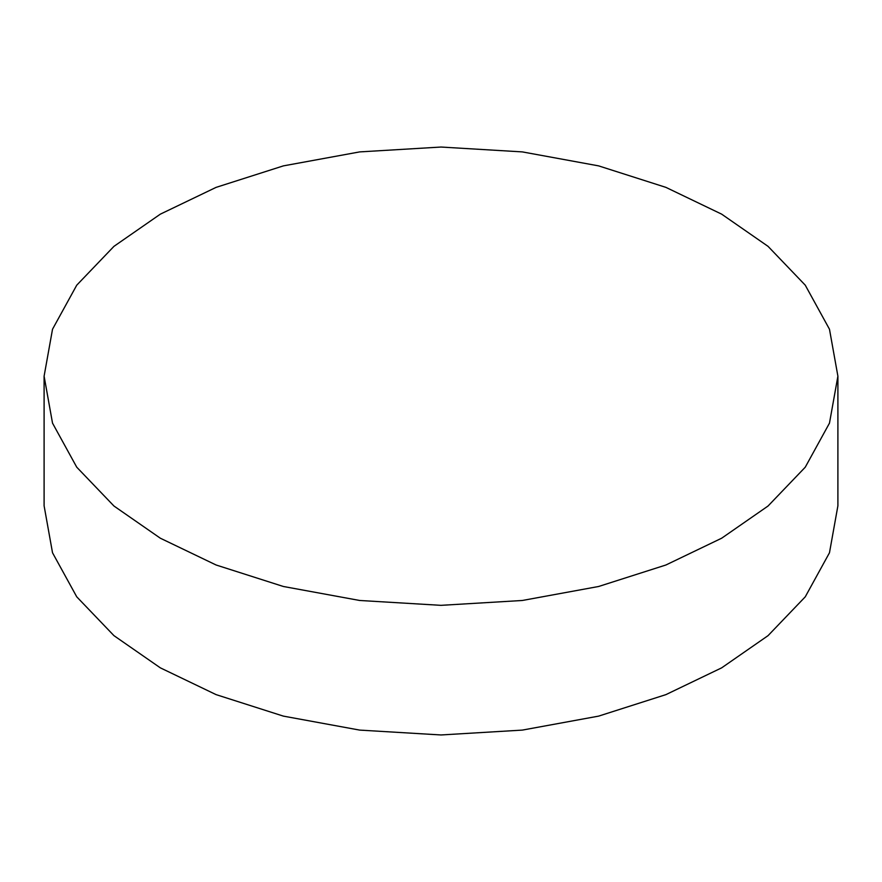 <?xml version="1.0" encoding="UTF-8"?>
<svg xmlns="http://www.w3.org/2000/svg" width="882" height="882" viewBox="0 0 882 882"><rect width="100%" height="100%" fill="white"/><g stroke="black" fill="none" stroke-linecap="round" stroke-linejoin="round"><path stroke-width="1.32" d="M160.348 538.218L216.101 564.998L283.365 586.486L359.669 600.477L441 605.339L522.331 600.477L598.635 586.486L665.899 564.998L721.652 538.218L768.035 506.025L805.255 467.195L829.477 423.139L837.9 376.184L829.477 329.229L805.255 285.173L768.035 246.343L721.652 214.15L665.899 187.37L598.635 165.882L522.331 151.902L441 147.04L359.669 151.902L283.365 165.882L216.101 187.37L160.348 214.15L113.965 246.343L76.745 285.173L52.523 329.229L44.1 376.184L52.523 423.139L76.745 467.195L113.965 506.025L160.348 538.218M837.9 376.184L837.9 505.816L829.477 552.771L805.255 596.827L768.035 635.657L721.652 667.85L665.899 694.63L598.635 716.118L522.331 730.098L441 734.96L359.669 730.098L283.365 716.118L216.101 694.63L160.348 667.85L113.965 635.657L76.745 596.827L52.523 552.771L44.1 505.816L44.1 376.184"/></g></svg>
